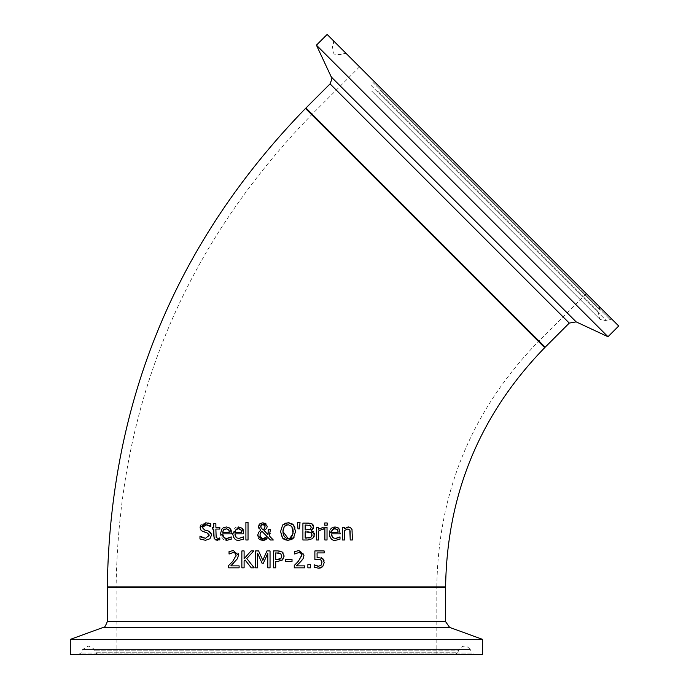 <?xml version="1.0" encoding="UTF-8"?>
<svg xmlns="http://www.w3.org/2000/svg" width="689" height="689" viewBox="0 0 689 689"><rect width="100%" height="100%" fill="white"/><g stroke="black" fill="none" stroke-linecap="round" stroke-linejoin="round"><path stroke-width="0.52" stroke-dasharray="3.44 2.58" d="M321.841 557.944L323.158 558.994M324.071 560.768L324.252 562.474L322.762 566.539M324.157 550.933L324.157 552.914L317.061 552.914L317.061 557.427L321.35 557.72M316.578 559.347L314.882 559.649M319.98 559.468L318.223 559.235M320.764 565.531L321.729 564.041L321.849 561.432M321.703 560.967L320.988 560.019M317.405 566.117L318.645 566.237M315.407 565.436L316.165 565.747M319.636 568.124L314.175 567.245M322.443 566.849L321.944 567.236M203.005 529.092L208.112 530.909L211.471 535.172L209.93 538.764L205.52 540.297L199.965 538.979M200.826 536.74L201.369 537.11M203.177 537.971L205.356 538.35L209.129 535.525M208.758 534.07L208.293 533.544M208.19 533.467L207.26 533.002M207.044 532.933L203.987 532.166L201.188 530.676L200.499 529.643M200.206 528.79L200.094 527.619M200.938 524.975L205.778 522.779M202.669 526.327L202.755 528.747M204.512 524.915L203.479 525.397M209.068 523.209L210.808 523.873L210.808 526.56L209.508 525.741M207.604 524.94L206.381 524.742M205.933 522.779L208.5 523.063M230.367 537.386L231.22 536.886L231.22 539.211L228.963 540.012M229.291 539.926L226.888 540.279M228.111 538.29L229.463 537.859M223.77 537.239L224.984 538.075M225.079 538.118L226.862 538.419M231.349 531.202L231.452 533.872L222.668 533.872M230.359 528.73L230.66 529.178M220.669 535.577L220.506 533.717C221.358 528.687 223.314 526.43 226.371 526.947L228.524 527.309M229.308 527.722L230.04 528.36M225.975 540.245L224.046 539.797M223.71 539.659L220.764 535.982M228.645 529.686L227.938 529.074M227.525 528.885L226.931 528.747M229.179 530.78L228.955 530.177M224.046 529.402L223.374 530.099M222.952 530.892L222.736 531.727M222.719 531.805L222.668 532.235M226.242 528.696L224.89 528.919M215.39 539.763L213.728 536.102M213.728 529.066L212.29 529.066M212.29 527.3L213.728 527.3M213.728 523.657L215.872 523.657L215.872 527.3L219.8 527.3L219.8 529.066L215.872 529.066L216.174 537.584L217.965 538.376M218.895 538.247L219.8 537.963L219.8 539.883L217.431 540.245M243.338 536.886L243.458 539.211L241.262 540.004M241.529 539.926L239.135 540.279C234.079 539.186 231.943 536.998 232.744 533.717C233.709 528.566 235.664 526.31 238.609 526.947L240.831 527.343M236.017 537.239L237.249 538.092M237.386 538.143L238.885 538.41M243.596 531.245L243.699 533.872L234.906 533.872M241.538 527.722L242.898 529.186M243.234 529.867L243.518 530.823M240.883 529.686L240.168 529.074M241.417 530.771L241.124 530.048M235.276 530.702L234.915 532.141M238.489 528.696L237.137 528.911M269.244 535.818L273.3 539.995L270.398 539.995M268.081 537.566L266.23 539.384M265.549 539.78L264.516 540.159M263.56 540.322L262.647 540.348M261.803 540.254L260.649 539.926M259.391 539.168L258.625 538.393M257.979 537.222L257.66 535.344M258.668 532.235L259.693 531.193M260.175 530.831L260.786 530.409L258.745 528.101M258.513 526.646L258.539 526.215M258.608 525.793L258.797 525.233M260.399 523.407L261.786 522.856M262.139 522.787L265.024 523.089M268.219 529.66L270.441 529.66L270.166 533.208M268.185 532.528L268.219 529.755M266.712 524.389L267.272 526.232L266.617 528.532L264.008 530.444L267.995 534.552M265.842 523.537L266.402 524.019M260.278 533.26L260.003 534.802M260.029 535.232L260.097 535.723M260.304 536.421L260.735 537.179M261.407 537.851L262.328 538.324M263.077 538.479L264.524 538.402M264.636 528.265L265.05 526.448M264.903 525.5L264.137 524.536M263.465 524.217L262.914 524.148M263.861 529.152L264.335 528.696M262.07 524.295L261.346 524.794M260.933 525.466L261.174 528.067M262.294 529.204L262.94 529.634M248.04 522.322L248.04 539.995L245.904 539.995L245.904 522.322L248.04 522.322M314.296 533.777L314.218 536.18M313.461 537.764L312.634 538.626L307.768 539.995L302.91 539.995L302.91 523.08L307.397 523.08M311.704 530.745L312.875 531.4M313.349 531.848L314.098 533.088M311.91 530.099L311.221 530.59M313.512 526.017L313.486 527.826M312.212 523.993L312.78 524.475M309.103 523.115L310.661 523.304M307.707 531.822L305.158 531.822L305.158 538.075M312.039 534.897L311.764 533.32M311.712 533.2L311.307 532.709M311.859 536.085L311.996 535.542M306.984 538.075L308.818 538.006M309.723 537.851L310.369 537.618M309.249 525.078L305.158 525.001L305.158 529.944M286.09 522.942L288.639 522.744M289.13 522.787L291.18 523.339M292.119 523.829L292.679 524.226M281.241 535.689L280.578 531.538L282.611 525.009M282.895 538.367L281.258 535.732M284.945 539.754L283.704 539.056M293.505 538.049L292.989 538.574M291.085 539.788L289.845 540.167M289.44 540.245L288.054 540.348M295.538 531.538L294.039 537.351M294.909 527.516L295.538 531.426M292.859 528.678L291.809 526.422M288.062 538.402L289.311 538.264M292.989 533.88L293.083 533.295M284.307 526.422L283.446 528.067M282.938 530.952L282.929 531.52M288.062 524.673L287.089 524.742M327.025 527.3L327.025 539.995L324.881 539.995L324.881 527.3L327.025 527.3M297.484 522.322L300.008 522.322L299.508 528.902L297.975 528.902M339.134 537.394L340.004 536.886L340.004 539.211L335.672 540.279C330.642 539.211 328.507 537.024 329.282 533.717L329.566 531.374M329.704 530.892L330.944 528.747M331.685 528.05L333.037 527.3M334.277 526.999L337.386 527.343M338.824 528.36L339.264 528.902M339.427 529.161L340.237 533.872L331.452 533.872M336.887 538.29L338.247 537.859M333.846 538.109L335.646 538.419M335.362 528.713L333.674 528.919M337.946 530.737L337.765 530.246M331.874 530.573L331.452 532.184M321.048 529.591L318.594 530.986L318.594 539.995L316.458 539.995L316.458 527.3L318.594 527.3L318.594 529.195L323.184 527.369L323.184 529.591L321.341 529.54M351.312 528.179L352.372 531.753L352.372 539.995L350.227 539.995M350.305 527.369L351.269 528.127M346.464 529.273L344.543 530.513L344.543 539.995L342.399 539.995L342.399 527.3L344.543 527.3L344.543 528.713L347.135 527.119M350.107 530.823L349.814 529.919L347.368 529.006M324.743 522.968L327.172 522.968L327.172 525.19L324.743 525.19M251.046 550.933L253.785 550.933L246.783 558.486L254.198 567.848L251.278 567.848M245.095 559.976L244.104 561.087L244.104 567.848L241.856 567.848L241.856 550.933L244.104 550.933L244.104 558.701M230.806 565.884L239.117 565.884L239.117 567.848L228.688 567.848M238.42 555.222L237.541 558.607L233.226 563.593M231.625 550.761L233.373 550.571L238.127 553.422M229.592 551.355L230.893 550.933M234.441 552.733L233.209 552.535M232.77 561.371L236.112 555.343L235.276 553.215M282.008 560.355L275.712 561.544L275.712 567.848L273.464 567.848L273.464 550.933L278.037 550.933M282.998 552.724L284.161 556.032M280.027 551.122L282.146 551.984M279.424 553.034L278.52 552.914M277.581 552.879L275.712 552.879L275.712 559.623M280.854 558.607L281.396 557.901M281.586 557.504L281.818 556.101M278.235 559.589L279.812 559.287M266.919 550.933L270.045 550.933L270.045 567.848L267.788 567.848L267.788 553.276L263.379 563.18L262.009 563.18M257.634 553.276L257.634 567.848L255.541 567.848L255.541 550.933L258.608 550.933L262.828 560.346M285.616 559.416L292.015 559.416L292.015 561.475L285.616 561.475M301.679 560.579L296.391 565.884L304.693 565.884L304.693 567.848L294.263 567.848M303.728 553.474L303.995 555.222L303.117 558.607M298.948 550.571L303.651 553.267M299.93 552.699L298.785 552.535M301.472 554.102L301.171 553.56M296.399 563.395L301.524 556.643M301.61 556.238L301.687 555.343M294.341 565.368L294.806 564.928M307.871 564.61L310.584 564.61L310.584 567.848L307.871 567.848M544.689 347.678L305.477 108.466M107.303 586.89L445.602 586.89M343.527 146.516L538.953 341.933L343.527 146.516M391.714 99.018L586.313 293.617L391.714 99.018M339.763 142.744L544.215 347.196L339.763 142.744M382.421 89.716L599.292 306.596L382.421 89.716M372.654 79.958L612.926 320.221L372.654 79.958M327.146 34.45L618.705 326M316.432 45.164L607.991 336.723M437.489 586.89L115.425 586.89L437.489 586.89L436.809 587.571L116.105 587.571L436.809 587.571L436.809 654.55L116.105 654.55L436.809 654.55M444.93 586.89L107.984 586.89L444.93 586.89M474.445 654.55L78.468 654.55L474.445 654.55L472.008 653.034L80.906 653.034L472.008 653.034L470.337 649.598L82.577 649.598L470.337 649.598C466.169 644.732 462.276 644.938 458.641 650.209L94.272 650.209L458.641 650.209L457.711 652.767L95.203 652.767L457.711 652.767L455.171 654.55L97.743 654.55L455.171 654.55M482.619 654.55L70.295 654.55M482.619 639.392L70.295 639.392M116.105 586.89L436.809 586.89L116.105 586.89C118.801 403.599 183.997 246.197 311.695 114.684L538.471 341.46L311.695 114.684M344.354 146.378L538.953 340.977L344.354 146.378M305.959 107.984L545.171 347.196M569.278 323.089L330.065 83.877M379.872 89.691L599.835 309.654L379.872 89.691M377.589 91.026L598.681 312.117L377.589 91.026M372.809 82.258L610.127 319.575L372.809 82.258M371.233 85.539L606.518 320.824L371.233 85.539M331.28 76.996L576.159 321.875M445.602 587.571L107.303 587.571M107.303 621.659L445.602 621.659M449.616 627.386L103.298 627.386M359.537 66.842L312.177 114.202L311.221 114.202M586.313 293.617L538.953 340.977L538.953 341.933M332.933 40.229L333.579 43.028L332.331 46.637L333.846 53.208C333.493 54.302 335.887 54.724 341.029 54.474L343.501 53.32L346.558 53.863M612.926 320.221L610.127 319.575L606.518 320.824L599.947 319.308L598.121 314.193L599.835 309.654L599.292 306.596M371.604 90.957L599.947 319.308L371.604 90.957M116.105 654.55L116.105 587.571L115.425 586.89M78.468 654.55L80.906 653.034L82.577 649.598L88.295 646.024L93.204 648.349L95.203 652.767L97.743 654.55M464.619 646.024L88.295 646.024L464.619 646.024M436.809 586.89C438.213 491.619 472.094 409.809 538.471 341.46"/><path stroke-width="1.03" d="M323.158 558.994L324.071 560.768M321.35 557.72L321.841 557.944M317.061 557.427L322.512 558.383L324.252 562.474L322.762 566.539L318.602 568.201L314.175 567.245L314.175 564.842L318.645 566.237L321.091 565.213L321.952 562.457L320.988 560.019L318.223 559.235L314.882 559.649L314.882 550.933L324.157 550.933L324.157 552.914L317.061 552.914L317.112 557.418M318.223 559.235L316.578 559.347M320.428 559.64L319.98 559.468M321.849 561.432L321.703 560.967M314.339 564.842L317.405 566.117M321.944 567.236L320.945 567.77M320.583 567.908L319.636 568.124M314.882 559.649L314.882 550.933L324.157 550.933M318.645 566.237L321.091 565.213M314.175 567.245L314.175 564.842M207.966 530.866L209.68 531.615L211.316 533.889L211.471 535.172L209.93 538.764L205.52 540.297L199.965 538.979L199.965 536.154L200.826 536.74M199.965 538.979L199.965 536.154M201.369 537.11L203.177 537.971M200.129 536.154L205.356 538.35L209.129 535.525L208.965 534.509M207.26 533.002L201.188 530.676L200.094 527.619L200.335 526.12M209.129 535.525L207.044 532.933M200.499 529.643L200.206 528.79M200.447 525.819L200.938 524.975M200.094 527.619L205.933 522.779M206.381 524.742L202.437 527.386L204.642 530.013L208.112 530.909M205.778 522.779L210.808 523.873L210.808 526.56L205.933 524.725L204.512 524.915M203.479 525.397L202.669 526.327M209.508 525.741L207.604 524.94M208.5 523.063L209.068 523.209M231.22 539.211L226.888 540.279L220.506 533.717L221.798 529.186L223.245 527.808L226.371 526.947L230.04 528.36L231.452 533.872L222.668 533.872L223.012 535.999L224.795 537.988L226.862 538.419L231.22 536.886L231.108 539.263M229.463 537.859L230.367 537.386M226.862 538.419L228.111 538.29M222.668 533.872L223.77 537.239M230.66 529.178L231.073 530.074M231.091 530.134L231.349 531.202M228.524 527.309L228.963 527.516M226.888 540.279L225.975 540.245M226.931 528.747L223.71 529.703L222.668 532.235L229.368 532.235L229.179 530.78M228.955 530.177L226.242 528.696M223.374 530.099L223.107 530.539M224.89 528.919L224.046 529.402M222.668 532.235L229.368 532.235L228.645 529.686M217.431 540.245L215.821 539.969L214.115 538.342L213.728 529.066L212.29 529.066L212.29 527.3L213.728 527.3L213.728 523.657L215.872 523.657L215.872 527.3L219.8 527.3L219.8 529.066L215.872 529.066L216.174 537.584L217.965 538.376L219.8 537.963L219.8 539.883L215.39 539.763M213.728 536.102L213.728 529.066M212.29 529.066L212.29 527.3M213.728 527.3L213.728 523.657M217.965 538.376L219.679 537.963M238.885 538.41L243.458 536.886L243.338 539.263M243.458 539.211L239.135 540.279C235.672 540.831 233.537 538.643 232.744 533.717L238.609 526.947L242.287 528.36L243.699 533.872L234.906 533.872L236.017 537.239M242.898 529.186L243.234 529.867M240.168 529.074L238.489 528.696L235.948 529.703L235.311 530.616M234.915 532.141L241.615 532.235L241.417 530.771M241.124 530.048L238.489 528.696M237.137 528.911L236.284 529.402M235.948 529.703L234.906 532.235L241.615 532.235L240.883 529.686M234.906 533.872L235.25 535.999L237.042 537.997L239.1 538.419L243.338 536.886M270.166 533.208L269.244 535.818L273.3 539.995L270.398 539.995L268.081 537.566L262.94 540.348L257.66 535.344L258.668 532.235L260.786 530.409L258.513 526.646L260.399 523.407M270.398 539.995L268.081 537.566M266.23 539.384L265.549 539.78M264.516 540.159L263.56 540.322M262.647 540.348L261.803 540.254M260.649 539.926L259.391 539.168M258.625 538.393L258.22 537.764M257.66 535.344L258.668 532.235M259.693 531.193L260.175 530.831M258.745 528.101L258.513 526.646M258.797 525.233L259.675 523.941L262.991 522.727L267.272 526.232L266.617 528.532L264.008 530.444L267.995 534.552L268.185 532.528M268.219 529.755L270.441 529.66L269.244 535.818M267.995 534.552L268.219 529.66M265.024 523.089L265.842 523.537M264.524 538.402L267.091 536.567L261.872 531.219L260.692 532.399L260.003 534.802L260.304 536.412L262.053 538.221L263.56 538.497L267.091 536.567L261.872 531.219L260.278 533.26M260.003 534.802L260.029 535.232M260.097 535.723L260.304 536.421M260.735 537.179L261.407 537.851M262.328 538.324L263.077 538.479M264.636 528.265L265.05 526.448L262.914 524.148L260.735 526.534L261.174 528.067L262.94 529.634L264.335 528.696M265.05 526.448L264.903 525.5M264.137 524.536L263.465 524.217M261.174 528.067L260.735 526.534L261.174 528.067L262.94 529.634L263.861 529.152M262.914 524.148L262.07 524.295M261.346 524.794L260.933 525.466M245.904 539.995L245.904 522.322L248.04 522.322L248.04 539.995L245.904 539.995M314.218 536.18L313.461 537.764M310.661 523.304L311.833 523.769L313.59 526.887L311.221 530.513L314.382 534.802L312.634 538.626L307.768 539.995L302.91 539.995L302.91 523.08L309.103 523.115M311.221 530.59L311.704 530.745M312.875 531.4L313.349 531.848M314.098 533.088L314.296 533.777M313.486 527.826L312.582 529.514M312.35 529.746L311.91 530.099M307.397 523.08L312.212 523.993M312.78 524.475L313.288 525.285M313.383 525.526L313.512 526.017M311.307 532.709L305.158 531.822L305.158 538.075L310.817 537.36L312.039 534.897L310.67 532.261L307.707 531.822M310.369 537.618L311.643 536.533M311.996 535.542L312.039 534.897M305.158 538.075L306.984 538.075M308.818 538.006L309.723 537.851M305.158 529.944L310.3 529.385L311.247 527.206L310.386 525.44L305.158 525.001L305.158 529.944L310.3 529.385L311.247 527.206L310.386 525.44L309.249 525.078M288.639 522.744L289.13 522.787M291.18 523.339L292.119 523.829M292.679 524.226L293.204 524.691M294.039 537.351L288.054 540.348L282.593 538.049L280.578 531.538L282.611 525.009L286.09 522.942M288.054 540.348L284.945 539.754M283.704 539.056L282.895 538.367M292.989 538.574L291.085 539.788M282.611 525.009L288.054 522.727L293.505 525.009L294.909 527.516M295.538 531.426L293.505 538.049M293.083 533.295L291.809 526.422L288.062 524.673L284.307 526.422L282.929 531.538L283.17 534.035L284.324 536.636L286.262 538.092M286.564 538.195L288.062 538.402C290.749 539.022 292.455 536.731 293.195 531.538L292.859 528.678M289.311 538.264L289.854 538.1M289.974 538.049L292.989 533.88M283.394 528.205L282.938 530.952M282.929 531.52L288.062 538.402M287.089 524.742L286.073 525.035M285.952 525.087L284.307 526.422M291.809 526.422L288.062 524.673M293.505 525.009L295.538 531.538M327.025 527.3L327.025 539.995L324.881 539.995L324.881 527.3L327.025 527.3M297.975 528.902L297.484 522.322L300.008 522.322L299.508 528.902L297.975 528.902L297.484 522.322M331.452 533.872L331.788 535.973L333.545 537.98L335.646 538.419L340.004 536.886L340.004 539.211L335.672 540.279C332.27 540.882 330.143 538.695 329.282 533.717L335.147 526.947L338.824 528.36L340.237 533.872L331.452 533.872L332.546 537.231M329.566 531.374L329.704 530.892M330.944 528.747L331.685 528.05M333.037 527.3L334.277 526.999M337.386 527.343L338.824 528.36M338.247 537.859L339.134 537.394M335.646 538.419L336.887 538.29M332.658 537.351L333.846 538.109M337.765 530.246L335.026 528.696L332.494 529.703L331.452 532.235L338.153 532.235L337.429 529.686L335.026 528.696M333.674 528.919L331.874 530.573M331.452 532.184L338.153 532.235L337.946 530.737M323.072 529.591L321.927 529.496L318.594 530.986L318.594 539.995L316.458 539.995L316.458 527.3L318.594 527.3L318.594 529.195L323.184 527.369L323.184 529.591L321.927 529.496M347.135 527.119L350.107 527.274L352.01 529.41L352.372 539.995L350.227 539.995L350.107 530.823M350.227 539.995L349.814 529.919L347.833 528.971L344.543 530.513L344.543 539.995L342.399 539.995L342.399 527.3L344.543 527.3L344.543 528.713L348.393 526.947L350.305 527.369M346.998 529.083L346.464 529.273M324.743 525.19L324.743 522.968L327.172 522.968L327.172 525.19L324.743 525.19L324.743 522.968M246.783 558.486L254.198 567.848L251.278 567.848L245.095 559.976L244.104 561.087L244.104 567.848L241.856 567.848L241.856 550.933L244.104 550.933L244.104 558.701L251.046 550.933L253.785 550.933L246.783 558.486M251.278 567.848L245.095 559.976M244.104 558.701L251.046 550.933M233.226 563.593L230.806 565.884L239.117 565.884L239.117 567.848L228.688 567.848L228.688 565.445L232.77 561.371L236.112 555.343L235.276 553.215L234.441 552.733M238.127 553.422L238.42 555.222L237.541 558.607L230.806 565.884M235.276 553.215L233.209 552.535L229.041 553.999L229.041 551.588L229.592 551.355M236.06 556.083L236.112 555.343M233.209 552.535L229.161 553.999M229.041 553.999L229.041 551.588L233.373 550.571L238.42 555.222M228.688 567.848L228.688 565.445L232.77 561.371M284.161 556.032L282.679 559.787L277.624 561.544L275.712 561.544L275.712 567.848L273.464 567.848L273.464 550.933L277.719 550.933L282.146 551.984L284.161 556.032L282.008 560.355M282.146 551.984L282.998 552.724M278.037 550.933L280.027 551.122M281.818 556.101L280.595 553.517L275.712 552.879L275.712 559.623L280.854 558.607L281.818 556.101L280.595 553.517L279.812 553.146M278.52 552.914L277.727 552.879M275.712 559.623L278.235 559.589M279.812 559.287L280.854 558.607M262.828 560.346L266.919 550.933L270.045 550.933L270.045 567.848L267.788 567.848L267.788 553.276L263.379 563.18L262.009 563.18L257.634 553.276L257.634 567.848L255.541 567.848L255.541 550.933L258.608 550.933L262.828 560.346L266.919 550.933M262.009 563.18L257.634 553.276M292.015 559.416L292.015 561.475L285.616 561.475L285.616 559.416L292.015 559.416M285.616 561.475L285.616 559.416M300.852 561.501L296.391 565.884L304.693 565.884L304.693 567.848L294.263 567.848L294.263 565.445L298.346 561.371L301.687 555.343L300.852 553.215L298.785 552.535L294.616 553.999L294.616 551.588L298.948 550.571L303.995 555.222L303.117 558.607L300.774 561.587M303.117 558.607L301.679 560.579M300.852 553.215L299.93 552.699M301.687 555.343L301.472 554.102M294.263 567.848L294.341 565.368M294.806 564.928L296.399 563.395M298.785 552.535L294.746 553.999M294.616 553.999L294.616 551.588L298.948 550.571M310.584 564.61L310.584 567.848L307.871 567.848L307.871 564.61L310.584 564.61M307.871 567.848L307.871 564.61M305.477 108.466L544.689 347.678C480 414.296 446.972 494.039 445.602 586.89L107.303 586.89C110.033 401.187 176.091 241.71 305.477 108.466M607.991 336.723L618.705 326L327.146 34.45L316.432 45.164L607.991 336.723L576.159 321.875L331.28 76.996C332.477 76.557 332.072 78.847 330.065 83.877L569.278 323.089L545.171 347.196L305.959 107.984L305.959 108.94M445.602 621.659L107.303 621.659C105.322 626.508 103.987 628.411 103.298 627.386L449.616 627.386L445.602 621.659L445.602 587.571L444.93 586.89M70.295 639.392L70.295 654.55L482.619 654.55L482.619 639.392L70.295 639.392L103.298 627.386M449.616 627.386L482.619 639.392M107.303 621.659L107.303 587.571L445.602 587.571M545.171 347.196L544.215 347.196M330.065 83.877L305.959 107.984M576.159 321.875L569.278 323.089M331.28 76.996L316.432 45.164M107.303 587.571L107.984 586.89"/></g></svg>
